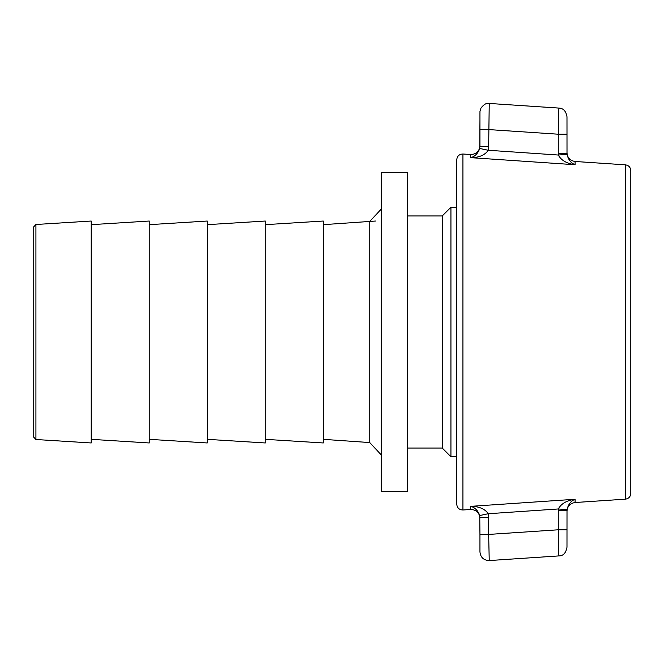 <?xml version="1.0" encoding="UTF-8"?>
<svg xmlns="http://www.w3.org/2000/svg" width="664" height="664" viewBox="0 0 664 664"><rect width="100%" height="100%" fill="white"/><g stroke="black" fill="none" stroke-linecap="round" stroke-linejoin="round"><path stroke-width="1" d="M625.38 499.17C628.7 498.656 630.51 496.722 630.8 493.377L630.8 170.623C630.51 167.278 628.7 165.344 625.38 164.83L625.38 499.17L575.099 502.515L575.099 499.27L470.668 506.35C474.818 507.362 477.856 510.417 479.757 515.521L479.947 534.429C479.947 556.839 479.947 556.839 479.947 534.429L488.654 534.429L488.654 517.347L479.947 517.347M456.741 159.792L456.741 504.208C457.147 507.91 459.206 509.844 462.933 509.994L462.933 154.006C459.206 154.156 457.147 156.09 456.741 159.792M479.947 120.4L479.757 148.479C477.856 153.583 474.818 156.638 470.668 157.65L575.099 164.73C570.965 163.12 568.268 159.65 567.006 154.347L566.981 116.764C566.01 111.104 563.296 108.207 558.856 108.083L558.275 134.211L566.981 134.211M489.235 560.557L488.654 534.429L558.275 529.789L558.856 555.917L489.235 560.557C483.658 560.325 480.562 557.436 479.947 551.892L479.947 534.429M488.654 517.347L488.272 513.729L479.757 515.521M558.856 555.917C563.23 555.917 565.944 553.021 566.981 547.236L567.006 509.653C568.26 504.349 570.965 500.88 575.099 499.27C566.782 500.39 561.196 503.627 558.333 508.964L488.272 513.729C484.811 508.807 478.943 506.341 470.668 506.35L470.668 509.479L462.933 509.994M566.981 529.789L558.275 529.789L558.275 510.359L566.981 510.359M567.006 509.653L558.333 508.964L558.275 510.359M462.933 154.006L470.668 154.521L470.668 157.65C478.935 157.658 484.803 155.202 488.272 150.272L488.654 146.653L479.947 146.653L479.947 129.571L488.654 129.571L558.275 134.211L558.275 153.641L566.981 153.641M558.275 153.641L558.333 155.036L567.006 154.347M479.757 148.479L488.272 150.272L558.333 155.036C561.196 160.373 566.782 163.61 575.099 164.73L575.099 161.485C570.127 160.713 567.413 157.816 566.981 152.795M488.654 146.653L489.235 103.443L558.856 108.083M470.668 157.65L471.216 157.468M265.276 439.336L323.293 442.963L323.293 221.037L265.276 224.664M407.422 448.042L442.241 448.042L442.241 215.958L407.422 215.958M33.2 322.082L33.2 436.613L35.922 439.51L35.922 224.49L33.2 227.387L33.2 322.082M35.922 439.51L91.217 442.963L91.217 221.037L35.922 224.49M456.741 456.741L450.939 456.741L450.939 207.259L456.741 207.259M207.259 439.336L265.276 442.963L265.276 221.037L207.259 224.664M149.242 439.336L207.259 442.963L207.259 221.037L149.242 224.664M91.217 439.336L149.242 442.963L149.242 221.037L91.217 224.664M407.422 237.289L407.422 172.449L381.319 172.449L381.319 491.551L407.422 491.551L407.422 237.289M381.319 209.027L369.74 221.436L369.74 442.564L381.319 454.973M625.38 164.83L575.099 161.485M575.099 502.515C570.127 503.287 567.413 506.184 566.981 511.205M470.668 509.479C476.254 509.711 479.35 512.608 479.947 518.169M489.235 103.443C486.612 102.787 483.865 104.314 480.993 108.025C479.093 113.934 480.279 111.486 479.947 112.556L479.947 129.571M470.668 154.521C476.254 154.289 479.35 151.392 479.947 145.831M323.293 439.336L369.74 442.564M323.293 224.664L375.517 221.037M442.241 448.042L450.939 456.741M442.241 215.958L450.939 207.259"/></g></svg>

